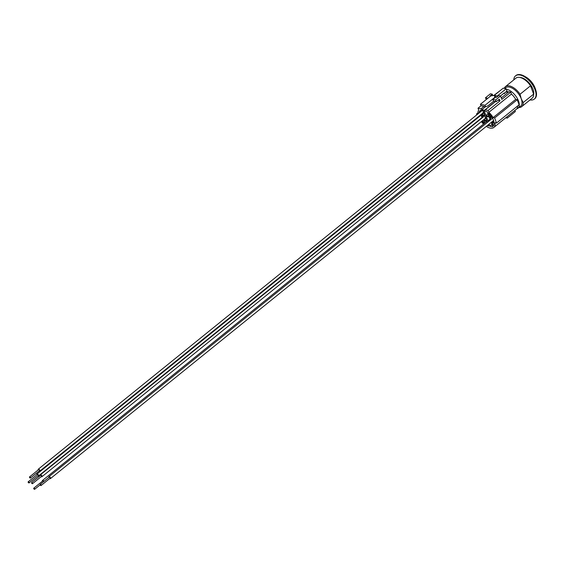 <?xml version="1.0" encoding="UTF-8"?>
<svg xmlns="http://www.w3.org/2000/svg" width="564" height="564" viewBox="0 0 564 564"><rect width="100%" height="100%" fill="white"/><g stroke="black" fill="none" stroke-linecap="round" stroke-linejoin="round"><path stroke-width="0.85" d="M505.88 91.946A9.976 5.161 51.1 0 1 507.84 92.623M504.759 88.492L505.704 87.723A11.879 6.141 51.1 0 1 513.79 89.154A11.879 6.141 51.1 0 1 521.228 98.728L520.064 94.244L530.52 85.799L533.636 94.132L523.18 102.578L521.228 98.728A11.879 6.141 51.1 0 1 520.635 106.201L516.243 109.31M504.258 88.379A12.894 6.669 51.1 0 1 505.457 86.616A12.894 6.669 51.1 0 1 520.064 94.244M505.457 86.616L515.905 78.17A12.894 6.669 51.1 0 1 530.52 85.799M533.636 94.132A12.894 6.669 51.1 0 1 532.12 98.228L521.665 106.681A12.894 6.669 51.1 0 1 519.007 107.52M519.811 77.458A11.879 6.141 51.1 0 1 521.235 77.613A11.879 6.141 51.1 0 1 530.364 84.48A11.879 6.141 51.1 0 1 533.636 94.562M523.18 102.578A12.894 6.669 51.1 0 1 521.665 106.681M513.783 79.884A14.932 7.72 51.1 0 1 513.832 79.305A14.932 7.72 51.1 0 1 515.531 75.858A14.932 7.72 51.1 0 1 530.921 82.619A14.932 7.72 51.1 0 1 534.305 99.081A14.932 7.72 51.1 0 1 529.998 99.948M515.531 75.858L515.982 75.491A14.932 7.72 51.1 0 1 520.734 74.716A14.932 7.72 51.1 0 1 524.64 76.309A14.932 7.72 51.1 0 1 535.772 90.078A14.932 7.72 51.1 0 1 534.757 98.721L534.305 99.081M524.64 76.309L526.127 77.176A12.218 6.317 51.1 0 1 535.236 88.442L535.772 90.078M501.128 97.502L501.664 97.614L508.89 91.777L510.737 92.179L511.442 94.061L488.847 112.314A11.541 5.964 -128.9 0 1 493.112 117.622L515.707 99.37A11.541 5.964 -128.9 0 0 511.442 94.061M486.316 126.378A11.541 5.964 -128.9 0 0 493.761 127.485A11.541 5.964 -128.9 0 0 495.009 122.691L496.531 123.03L519.12 104.77L517.23 99.701L515.707 99.37M493.761 127.485L516.356 109.226A11.541 5.964 -128.9 0 0 517.71 105.912M514.918 110.382L515.355 111.545L507.219 118.123L506.789 116.952M493.937 95.351L500.91 90.028M41.066 485.519L50.097 478.216A0.705 0.367 -128.9 0 0 49.216 477.116L40.178 484.42A0.705 0.367 -128.9 0 0 41.066 485.519A0.705 0.367 -128.9 0 0 40.178 484.42M48.814 477.44A1.22 0.634 51.1 0 1 48.892 476.714A1.22 0.634 51.1 0 1 49.012 476.65A1.22 0.634 51.1 0 1 50.231 477.377A1.22 0.634 51.1 0 1 50.422 478.617A1.22 0.634 51.1 0 1 49.703 478.54M490.99 119.462L490.158 117.234L492.323 117.714A10.18 5.266 51.1 0 1 494.008 122.219L492.012 121.782M43.724 481.55A0.705 0.367 -128.9 0 0 42.801 480.888L33.762 488.191A0.705 0.367 -128.9 0 0 34.651 489.284A0.705 0.367 -128.9 0 0 33.762 488.191M42.399 481.212A1.22 0.634 51.1 0 1 42.476 480.486A1.22 0.634 51.1 0 1 42.779 480.408A1.22 0.634 51.1 0 1 43.957 481.367M488.332 124.75L488.798 125.991L487.226 125.645M485.223 117.686L485.583 117.39M485.689 117.679L485.315 117.982A1.22 0.634 -128.9 0 0 485.16 117.552L485.534 117.249M32.543 483.651A0.705 0.367 -128.9 0 0 31.57 482.749A0.705 0.367 -128.9 0 0 32.543 483.651L41.581 476.354A0.705 0.367 -128.9 0 0 40.608 475.445M40.291 475.579A1.22 0.634 51.1 0 1 40.227 475.191A1.22 0.634 51.1 0 1 40.368 474.853A1.22 0.634 51.1 0 1 41.63 475.403A1.22 0.634 51.1 0 1 41.905 476.749A1.22 0.634 51.1 0 1 41.179 476.679M482.791 117.34L482.093 115.472L485.111 116.135L486.795 120.64L483.778 119.977L485.907 118.257M483.115 112.053L483.475 111.757M483.588 112.046L483.214 112.349A1.22 0.634 -128.9 0 0 483.052 111.919L483.426 111.616M30.435 478.025L39.473 470.721A0.705 0.367 -128.9 0 0 38.585 469.622L29.547 476.925A0.705 0.367 -128.9 0 0 30.435 478.025A0.705 0.367 -128.9 0 0 29.547 476.925M38.183 469.946A1.22 0.634 51.1 0 1 38.26 469.22A1.22 0.634 51.1 0 1 38.296 469.192A1.22 0.634 51.1 0 1 39.55 469.805A1.22 0.634 51.1 0 1 39.797 471.123A1.22 0.634 51.1 0 1 39.071 471.046M480.69 111.707L480.232 110.495A10.18 5.266 51.1 0 1 480.655 110.248L483.115 110.784L484.8 115.289L481.783 114.626L483.905 112.913M481.896 117.199L481.86 117.22A1.22 0.634 -128.9 0 0 481.705 116.797L481.734 116.769M29.088 482.897L38.126 475.593A0.705 0.367 -128.9 0 0 37.238 474.5L28.2 481.797A0.705 0.367 -128.9 0 0 29.088 482.897A0.705 0.367 -128.9 0 0 28.2 481.797M36.836 474.825A1.22 0.634 51.1 0 1 36.914 474.098A1.22 0.634 51.1 0 1 37.055 474.028A1.22 0.634 51.1 0 1 38.26 474.768A1.22 0.634 51.1 0 1 38.451 475.995A1.22 0.634 51.1 0 1 37.725 475.917M488.953 121.112L487.902 120.879L486.217 116.374L489.235 117.037L490.342 119.991M487.902 120.879L490.031 119.159M487.374 112.053L488.917 116.191L485.9 115.528L484.215 111.023L486.676 111.566A10.18 5.266 51.1 0 1 487.374 112.053M485.9 115.528L488.029 113.808M491.244 122.402L492.781 126.519A10.18 5.266 51.1 0 1 492.365 126.766L489.904 126.23L489.115 124.122M489.904 126.23L492.034 124.51M492.365 126.766L492.753 126.449M480.38 115.098L481.177 115.275L482.142 117.862M479.428 116.508A10.18 5.266 51.1 0 1 479.273 115.994M489.841 116.395L488.6 113.068A10.18 5.266 51.1 0 1 491.78 116.818L489.841 116.395L490.877 115.549M484.081 123.629A10.18 5.266 51.1 0 1 481.924 121.182M482.735 120.527L484.25 123.495M493.401 125.913L492.153 122.585L494.092 123.008A10.18 5.266 51.1 0 1 493.401 125.913M478.928 113.124A10.18 5.266 51.1 0 1 479.619 111.108L480.034 112.229M484.899 122.966L484.095 120.823L487.113 121.486L487.43 122.339M481.783 114.626L481.593 114.118M495.502 97.248L492.83 99.412L493.465 101.097L496.228 101.703L495.594 100.011L500.564 96L498.724 95.591L496.426 97.452L494.55 96.733L495.488 95.972L497.265 96L506.176 88.802L503.229 88.153L494.318 95.358L490.772 95.901L480.415 104.269L485.019 105.278L485.569 106.744L487.973 105.828L493.747 101.16M490.469 96.148L489.975 96.042L492.273 94.181L492.703 95.33M506.176 88.802L506.909 90.776L504.435 93.582L504.258 92.912L500.472 95.979M498.09 100.195L500.021 100.836L499.387 99.144L496.228 101.703M487.797 98.305L485.463 97.798L490.433 93.779L492.273 94.181M477.955 113.914A11.541 5.964 -128.9 0 1 478.709 110.1L478.011 108.217L481.057 105.757M478.011 108.217L480.909 108.852A0.881 0.458 51.1 0 1 481.783 109.719L485.484 106.723M495.594 100.011L492.83 99.412M495.375 96.909L485.019 105.278M492.541 95.323L495.488 95.972M500.564 96L501.826 99.377L510.737 92.179M500.021 100.836L488.142 110.438L485.237 109.804L495.467 101.534M497.265 96L494.318 95.358M503.645 93.412L504.435 93.582M485.569 106.744L480.965 105.736L480.415 104.269M485.463 97.798L486.288 99.532M481.783 109.719L484.913 110.403A0.881 0.458 51.1 0 1 484.962 109.846A0.881 0.458 51.1 0 1 485.237 109.804M477.567 114.224L476.488 113.984L476.806 114.844M477.708 117.256L477.891 117.749M481.374 121.627A11.541 5.964 -128.9 0 0 483.517 124.08M496.531 123.03L494.635 117.961L493.112 117.622M488.142 110.438L488.847 112.314M494.635 117.961L517.23 99.701M476.488 113.984L477.898 112.849M505.746 117.798L507.219 118.123M506.352 91.403A10.857 5.612 51.1 0 1 508.305 92.249M508.495 92.094A11.104 5.739 -128.9 0 0 506.528 91.206M506.338 89.239A11.879 6.141 51.1 0 1 506.747 89.316A11.879 6.141 51.1 0 1 517.125 98.08A11.879 6.141 51.1 0 1 517.9 108.408M483.961 106.392L480.909 108.852M50.422 478.617L493.592 120.506M48.892 476.714L492.584 118.179M34.651 489.284L40.136 484.85M42.476 480.486L486.817 121.422M31.654 482.558L40.693 475.255M41.905 476.749L485.823 118.031M40.368 474.853L484.462 115.994M39.797 471.123L483.715 112.398M38.26 469.22L482.1 110.565M38.451 475.995L482.03 117.552M36.914 474.098L481.007 115.232M484.962 109.846L495.291 101.499"/></g></svg>
